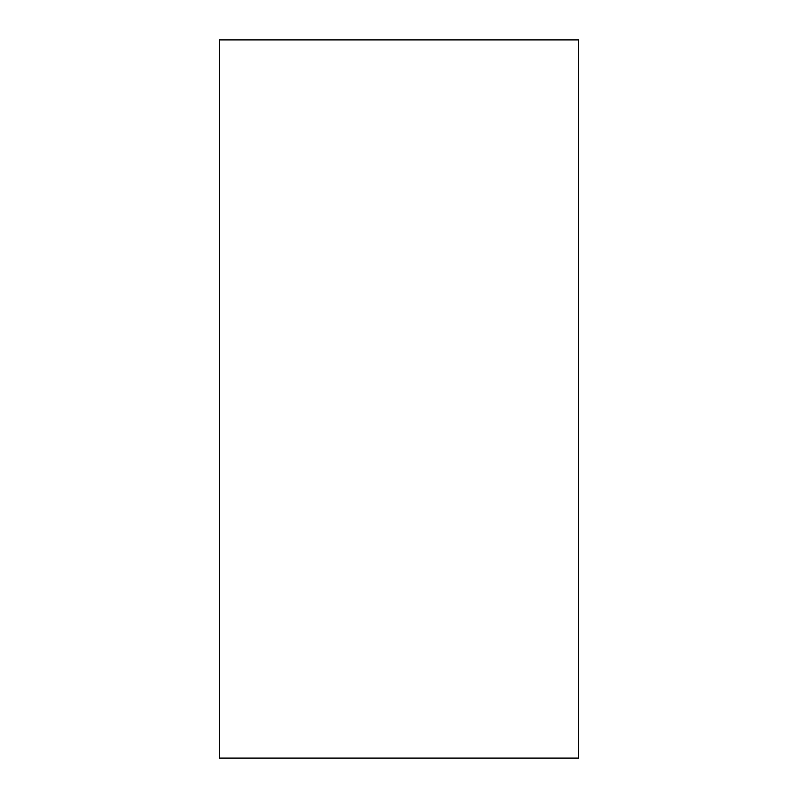 <?xml version="1.0" encoding="UTF-8"?>
<svg xmlns="http://www.w3.org/2000/svg" width="798" height="798" viewBox="0 0 798 798"><rect width="100%" height="100%" fill="white"/><g stroke="black" fill="none" stroke-linecap="round" stroke-linejoin="round"><path stroke-width="1.2" d="M219.45 39.9L578.55 39.9L578.55 758.1L219.45 758.1L219.45 39.9"/></g></svg>
